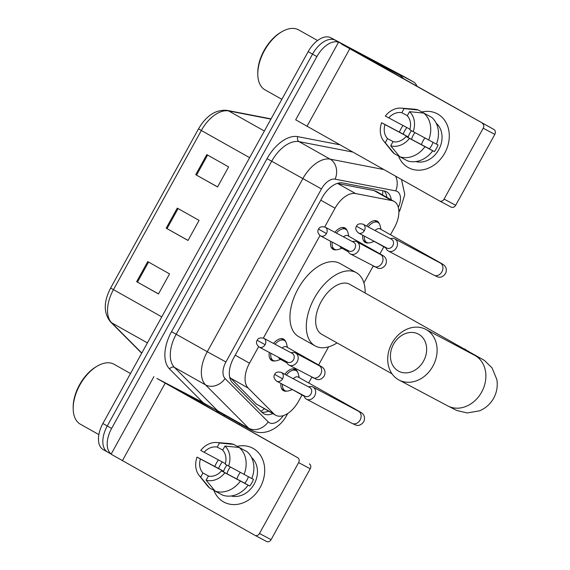 <?xml version="1.0" encoding="UTF-8"?>
<svg xmlns="http://www.w3.org/2000/svg" width="570" height="570" viewBox="0 0 570 570"><rect width="100%" height="100%" fill="white"/><g stroke="black" fill="none" stroke-linecap="round" stroke-linejoin="round"><path stroke-width="0.85" d="M336.222 249.76A12.226 7.011 -60.6 0 1 333.108 249.361A12.226 7.011 -60.6 0 1 333.022 249.311A12.226 7.011 -60.6 0 1 330.678 241.302M334.896 232.296A12.226 7.011 -60.6 0 1 344.921 227.957A12.226 7.011 -60.6 0 1 345.007 228.007A12.226 7.011 -60.6 0 1 347.052 230.508M274.861 360.91A12.226 7.011 -60.6 0 1 271.755 360.511A12.226 7.011 -60.6 0 1 271.669 360.461A12.226 7.011 -60.6 0 1 269.318 352.452M273.536 343.446A12.226 7.011 -60.6 0 1 283.568 339.107A12.226 7.011 -60.6 0 1 283.653 339.157A12.226 7.011 -60.6 0 1 285.691 341.658M368.434 242.906A12.226 7.011 -60.6 0 1 365.327 242.507A12.226 7.011 -60.6 0 1 365.242 242.464A12.226 7.011 -60.6 0 1 362.769 235.26M366.624 226.062A12.226 7.011 -60.6 0 1 377.141 221.11A12.226 7.011 -60.6 0 1 377.226 221.153A12.226 7.011 -60.6 0 1 379.264 223.654M286.625 391.106A12.226 7.011 -60.6 0 1 283.511 390.707A12.226 7.011 -60.6 0 1 283.425 390.664A12.226 7.011 -60.6 0 1 280.96 383.46M284.815 374.262A12.226 7.011 -60.6 0 1 295.324 369.31A12.226 7.011 -60.6 0 1 295.41 369.353A12.226 7.011 -60.6 0 1 297.454 371.854M229.66 377.133L256.215 403.959L275.631 415.216A22.921 13.146 119.4 0 0 275.794 415.302A22.921 13.146 119.4 0 0 298.481 401.408L302.022 394.989M258.602 346.703L249.496 363.204A22.921 13.146 119.4 0 0 248.185 388.056L273.942 413.927A22.921 13.146 119.4 0 0 275.631 415.216M390.478 234.747L394.454 227.551A22.921 13.146 119.4 0 0 394.077 201.41L376.478 191.506L374.005 190.58L337.832 183.576L355.559 193.543A22.921 13.146 119.4 0 0 335.053 208.207L324.722 226.931M319.962 235.553L263.361 338.081M394.077 201.41A22.921 13.146 119.4 0 0 391.732 200.555L355.559 193.543M308.669 382.947L311.847 377.19M318.602 364.957L328.591 346.866M363.902 282.891L373.207 266.04M379.955 253.807L383.838 246.789M391.262 199.821A22.921 13.146 119.4 0 0 386.624 191.869A22.921 13.146 119.4 0 0 384.273 191.014L342.677 182.956A22.921 13.146 119.4 0 0 322.171 197.619L233.736 357.825A22.921 13.146 119.4 0 0 232.425 382.677L262.05 412.431A22.921 13.146 119.4 0 0 263.732 413.72A22.921 13.146 119.4 0 0 263.896 413.806A22.921 13.146 119.4 0 0 272.795 413.62M268.427 411.162A22.921 13.146 -60.6 0 1 261.737 412.124M111.193 454.026A22.921 13.146 -60.6 0 1 111.627 428.412L316.892 56.573A22.921 13.146 -60.6 0 1 339.578 42.679L413.129 81.724A22.921 13.146 -60.6 0 1 413.293 81.809A22.921 13.146 -60.6 0 1 417.012 86.234M239.478 423.489L239.015 424.329M111.164 454.083L107.637 452.096A22.921 13.146 -60.6 0 0 107.801 452.188A22.921 13.146 -60.6 0 1 107.637 452.096A22.921 13.146 -60.6 0 1 107.26 425.961L312.531 54.121A22.921 13.146 -60.6 0 1 335.217 40.221L408.768 79.273A22.921 13.146 -60.6 0 1 408.925 79.358A22.921 13.146 -60.6 0 1 409.089 79.451M384.237 191.007A22.921 13.146 -60.6 0 1 386.895 197.37M103.434 449.73A22.921 13.146 -60.6 0 1 103.277 449.645L107.637 452.096A22.921 13.146 -60.6 0 1 107.26 425.961L312.531 54.121A22.921 13.146 -60.6 0 1 335.217 40.221L408.768 79.273A22.921 13.146 -60.6 0 1 408.925 79.358L413.293 81.809M103.277 449.645A22.921 13.146 -60.6 0 1 102.899 423.503L308.163 51.663A22.921 13.146 -60.6 0 1 330.857 37.77L404.401 76.815A22.921 13.146 -60.6 0 1 404.565 76.9A22.921 13.146 -60.6 0 1 404.721 76.993M147.737 261.623L169.554 273.899L158.474 293.963L136.657 281.687L147.737 261.623M206.803 154.62L228.62 166.896L217.548 186.96L195.731 174.684L206.803 154.62M177.27 208.121L199.087 220.398L188.014 240.462L166.198 228.185L177.27 208.121M188.043 240.405L166.198 228.185M217.576 186.903L195.731 174.684M158.51 293.906L136.657 281.687M260.177 487.435A30.559 25.03 118 0 1 235.453 504.55A30.559 25.03 118 0 1 213.828 490.264A30.559 25.03 118 0 0 224.024 502.149L224.024 502.149A30.559 25.03 118 0 0 260.177 487.435A30.559 25.03 118 0 0 261.388 456.841A30.559 25.03 118 0 0 237.355 446.331A30.559 25.03 118 0 1 252.688 448.17A30.559 25.03 118 0 1 260.177 487.435M214.797 466.488A30.559 25.03 118 0 1 216.543 462.89A30.559 25.03 118 0 1 218.381 459.897A30.559 25.03 118 0 0 216.543 462.89A30.559 25.03 118 0 0 214.797 466.488M199.336 400.61L156.871 378.43L297.732 457.724L173.985 387.7L215.702 409.816A3.819 2.195 119.4 0 0 215.702 409.816L199.336 400.61A3.819 2.195 -60.6 0 1 199.365 400.625A3.819 2.195 -60.6 0 1 199.386 400.639M153.921 376.62L111.1 454.197L254.904 535.301A3.819 3.128 -62 0 0 254.961 535.337A3.819 3.128 -62 0 0 259.478 533.491L271.092 539.662A3.819 3.128 118 0 1 266.575 541.5A3.819 3.128 118 0 1 266.518 541.471L255.018 535.365M309.346 463.895A3.819 3.128 118 0 1 310.222 468.768L298.609 462.605L259.478 533.491M298.609 462.605A3.819 3.128 -62 0 0 297.732 457.724M310.222 468.768L271.092 539.662M219.051 413.1L216.009 410.044A3.819 2.195 119.4 0 0 215.724 409.83L199.365 400.625M236.871 479.028A19.102 15.647 118 0 1 238.659 474.888A19.102 15.647 118 0 1 240.262 472.38M248.378 476.72A15.276 12.511 -62 0 1 246.945 480.061A15.276 12.511 -62 0 1 244.751 483.21L221.523 470.884A15.276 12.511 118 0 1 208.385 476.085L206.112 480.197A19.864 16.266 118 0 0 224.879 472.772L249.767 486.039A22.152 18.147 118 0 0 251.855 482.826A22.152 18.147 118 0 0 253.458 479.349L251.826 478.479M208.884 476.171L202.934 473.014A15.276 12.511 118 0 1 200.398 459L223.625 471.333A15.276 12.511 -62 0 1 225.129 467.792A15.276 12.511 -62 0 1 226.903 465.141M226.945 473.763A15.276 12.511 118 0 1 228.613 469.644A15.276 12.511 118 0 1 230.344 467.037M251.577 457.546A22.152 18.147 118 0 1 254.177 484.058A22.152 18.147 118 0 1 231.171 495.978M202.934 473.014L200.661 477.126A19.864 16.266 118 0 1 199.236 475.601A19.864 16.266 118 0 1 197.049 457.111L218.609 468.504A22.152 18.147 118 0 1 220.219 465.027A22.152 18.147 118 0 1 222.215 461.935M241.402 448.654L233.736 444.415L219.5 442.997L217.227 447.115L222.756 450.051M246.931 451.59A25.208 20.648 118 0 1 251.797 478.536L225.214 464.194A15.276 12.511 118 0 0 222.685 450.179L224.958 446.068L239.193 447.478L246.931 451.59M200.661 477.126L209.653 488.041L214.854 490.806M209.653 488.041A25.208 20.648 118 0 1 207.195 485.533L199.236 475.601M225.385 463.617L200.74 450.428A19.864 16.266 118 0 1 216.799 442.512L229.489 443.538A25.208 20.648 118 0 1 233.736 444.415M239.193 447.478A25.208 20.648 118 0 1 244.06 474.425M216.799 442.512A19.864 16.266 118 0 1 219.5 442.997M224.958 446.068A19.864 16.266 118 0 1 228.57 466.082M197.049 457.111L200.398 459M204.089 452.309A15.276 12.511 118 0 1 217.227 447.115M248.107 485.227A25.208 20.648 118 0 1 222.849 495.223L215.104 491.112L206.112 480.197M240.369 481.116A25.208 20.648 118 0 1 215.104 491.112M221.523 470.884L224.879 472.772M244.751 483.21L249.767 486.039M218.609 468.504L223.625 471.333M80.648 424.358A34.378 19.722 -60.6 0 1 80.406 424.23A34.378 19.722 -60.6 0 1 73.195 408.882A34.378 19.722 -60.6 0 1 97.263 366.104A34.378 19.722 -60.6 0 1 113.879 364.166A34.378 19.722 -60.6 0 1 114.121 364.301L130.494 373.514M73.195 408.882L73.174 407.621A32.853 18.846 -60.6 0 1 96.173 366.738L97.263 366.104M423.546 361.088A21.012 17.207 -62 0 0 418.694 334.262A21.012 17.207 -62 0 0 393.542 344.216A21.012 17.207 -62 0 0 398.394 371.041A21.012 17.207 -62 0 0 423.546 361.088M391.961 343.204A28.65 23.463 118 0 1 425.847 329.403A28.65 23.463 118 0 1 432.865 366.211A28.65 23.463 118 0 1 398.979 380.012A28.65 23.463 118 0 1 391.961 343.204M349.98 284.444A28.65 16.43 119.4 0 0 349.781 284.33A28.65 16.43 119.4 0 0 349.581 284.216A28.65 16.43 119.4 0 0 321.316 301.416A28.65 16.43 119.4 0 0 321.687 334.262L392.053 373.849M337.055 342.912A42.016 24.104 -60.6 0 1 315.431 346.076A42.016 24.104 -60.6 0 1 315.132 345.919A42.016 24.104 -60.6 0 1 314.583 297.74A42.016 24.104 -60.6 0 1 356.036 272.517A42.016 24.104 -60.6 0 1 356.336 272.674A42.016 24.104 -60.6 0 1 365.142 292.973M315.132 345.919L298.773 336.713A42.016 24.104 -60.6 0 1 298.224 288.534A42.016 24.104 -60.6 0 1 339.677 263.312A42.016 24.104 -60.6 0 1 339.969 263.468L356.336 272.674M293.237 378.736A6.876 3.947 -60.6 0 1 298.195 377.055A6.876 3.947 -60.6 0 1 298.245 377.084A6.876 3.947 -60.6 0 1 298.295 377.112M286.325 375.067A11.457 6.576 -60.6 0 1 296.051 370.593A11.457 6.576 -60.6 0 1 296.129 370.635A11.457 6.576 -60.6 0 1 298.302 373.813L299.221 377.632M292.481 389.616L288.741 390.813A11.457 6.576 -60.6 0 1 284.971 390.657A11.457 6.576 -60.6 0 1 284.893 390.607A11.457 6.576 -60.6 0 1 282.535 384.301M303.917 395.651L304.202 396.442A6.876 5.629 -62 0 0 306.432 399.15A6.876 5.629 -62 0 0 306.532 399.2A6.876 5.629 -62 0 0 314.661 395.894A6.876 5.629 -62 0 0 313.08 387.108A6.876 5.629 -62 0 0 312.98 387.059A6.876 5.629 -62 0 0 309.389 386.674L308.577 386.88M305.036 396.243A4.966 4.068 -62 0 0 305.107 396.278A4.966 4.068 -62 0 0 310.978 393.891A4.966 4.068 -62 0 0 309.831 387.55A4.966 4.068 -62 0 0 309.759 387.507L281.345 372.424C277.818 371.54 275.595 372.203 274.669 374.412L282.563 378.808A4.966 4.068 -62 0 0 281.345 372.424M375.046 230.537A6.876 3.947 -60.6 0 1 380.005 228.855A6.876 3.947 -60.6 0 1 380.055 228.884A6.876 3.947 -60.6 0 1 380.105 228.912M368.135 226.867A11.457 6.576 -60.6 0 1 377.86 222.393A11.457 6.576 -60.6 0 1 377.939 222.435A11.457 6.576 -60.6 0 1 380.112 225.613L381.031 229.432M374.291 241.416L370.55 242.613A11.457 6.576 -60.6 0 1 366.788 242.45A11.457 6.576 -60.6 0 1 366.702 242.407A11.457 6.576 -60.6 0 1 364.344 236.094M385.733 247.451L386.018 248.242A6.876 5.629 -62 0 0 388.241 250.95A6.876 5.629 -62 0 0 388.341 250.999A6.876 5.629 -62 0 0 396.478 247.686A6.876 5.629 -62 0 0 394.889 238.908A6.876 5.629 -62 0 0 394.789 238.859A6.876 5.629 -62 0 0 391.198 238.474L390.386 238.68M386.845 248.043A4.966 4.068 -62 0 0 386.916 248.078A4.966 4.068 -62 0 0 392.787 245.691A4.966 4.068 -62 0 0 391.647 239.35A4.966 4.068 -62 0 0 391.576 239.307L363.161 224.224C359.627 223.34 357.404 224.003 356.485 226.212L364.373 230.608A4.966 4.068 -62 0 0 363.161 224.224M282.079 347.985A6.876 3.947 -60.6 0 1 286.439 346.859A6.876 3.947 -60.6 0 1 286.482 346.888A6.876 3.947 -60.6 0 1 286.532 346.916M286.439 361.544L286.724 362.328A6.876 5.629 -62 0 0 288.954 365.035A6.876 5.629 -62 0 0 289.047 365.092A6.876 5.629 -62 0 0 297.219 361.722A6.876 5.629 -62 0 0 295.595 353.001A6.876 5.629 -62 0 0 295.495 352.944A6.876 5.629 -62 0 0 291.904 352.566L291.099 352.773M275.054 344.252A11.457 6.576 -60.6 0 1 284.288 340.39A11.457 6.576 -60.6 0 1 284.366 340.433A11.457 6.576 -60.6 0 1 286.539 343.617L287.458 347.436M280.718 359.421L276.977 360.618A11.457 6.576 -60.6 0 1 273.215 360.454A11.457 6.576 -60.6 0 1 273.13 360.411A11.457 6.576 -60.6 0 1 270.871 353.272M287.551 362.128A4.966 4.068 -62 0 0 287.622 362.171A4.966 4.068 -62 0 0 293.5 359.777A4.966 4.068 -62 0 0 292.353 353.436A4.966 4.068 -62 0 0 292.282 353.4L263.867 338.316C260.34 337.426 258.11 338.088 257.191 340.297L265.086 344.693A4.966 4.068 -62 0 0 263.867 338.316M279.792 358.893A6.876 3.947 -60.6 0 1 279.742 358.872A6.876 3.947 -60.6 0 1 278.552 357.354M343.439 236.835A6.876 3.947 -60.6 0 1 347.793 235.709A6.876 3.947 -60.6 0 1 347.843 235.738A6.876 3.947 -60.6 0 1 347.892 235.759M347.8 250.394L348.085 251.178A6.876 5.629 -62 0 0 350.308 253.885A6.876 5.629 -62 0 0 350.408 253.942A6.876 5.629 -62 0 0 358.573 250.565A6.876 5.629 -62 0 0 356.955 241.851A6.876 5.629 -62 0 0 356.856 241.794A6.876 5.629 -62 0 0 353.265 241.416L352.452 241.616M336.414 233.102A11.457 6.576 -60.6 0 1 345.648 229.24A11.457 6.576 -60.6 0 1 345.726 229.283A11.457 6.576 -60.6 0 1 347.899 232.467L348.819 236.286M342.078 248.271L338.338 249.468A11.457 6.576 -60.6 0 1 334.569 249.304A11.457 6.576 -60.6 0 1 334.49 249.261A11.457 6.576 -60.6 0 1 332.224 242.122M348.911 250.978A4.966 4.068 -62 0 0 348.983 251.021A4.966 4.068 -62 0 0 354.854 248.627A4.966 4.068 -62 0 0 353.706 242.286A4.966 4.068 -62 0 0 353.635 242.25L325.228 227.166C321.694 226.276 319.471 226.938 318.552 229.147L326.439 233.543A4.966 4.068 -62 0 0 325.228 227.166M341.152 247.743A6.876 3.947 -60.6 0 1 341.102 247.722A6.876 3.947 -60.6 0 1 339.912 246.204M444.764 153.045A30.559 25.03 118 0 1 420.04 170.159A30.559 25.03 118 0 1 398.423 155.874A30.559 25.03 118 0 0 408.619 167.765A30.559 25.03 118 0 0 444.764 153.045A30.559 25.03 118 0 0 445.982 122.457A30.559 25.03 118 0 0 421.943 111.948A30.559 25.03 118 0 1 437.276 113.786A30.559 25.03 118 0 1 444.764 153.045M399.392 132.097A30.559 25.03 118 0 1 401.13 128.499A30.559 25.03 118 0 1 402.969 125.514A30.559 25.03 118 0 0 401.13 128.499A30.559 25.03 118 0 0 399.392 132.097M383.931 66.22L341.459 44.047L493.934 129.504L361.394 54.948L400.29 75.425L383.931 66.22A3.819 2.195 -60.6 0 1 383.952 66.234A3.819 2.195 -60.6 0 1 383.981 66.248M338.516 42.237L295.688 119.814L439.499 200.918A3.819 3.128 -62 0 0 439.548 200.946A3.819 3.128 -62 0 0 444.073 199.108L455.686 205.271A3.819 3.128 118 0 1 451.162 207.11A3.819 3.128 118 0 1 451.112 207.081L439.605 200.975M493.934 129.504A3.819 3.128 118 0 1 494.817 134.385L483.203 128.214L444.073 199.108M483.203 128.214A3.819 3.128 -62 0 0 482.32 123.341M494.817 134.385L455.686 205.271M403.646 78.717L400.596 75.653A3.819 2.195 119.4 0 0 400.318 75.439A3.819 2.195 119.4 0 0 400.29 75.425M421.465 144.645A19.102 15.647 118 0 1 423.246 140.505A19.102 15.647 118 0 1 424.849 137.99M432.972 142.336A15.276 12.511 -62 0 1 431.533 145.678A15.276 12.511 -62 0 1 429.338 148.827L406.118 136.494A15.276 12.511 118 0 1 392.979 141.695L390.707 145.806A19.864 16.266 118 0 0 409.467 138.382L434.361 151.649A22.152 18.147 118 0 0 436.442 148.435A22.152 18.147 118 0 0 438.052 144.958L436.413 144.089M393.478 141.787L387.522 138.624A15.276 12.511 118 0 1 384.992 124.609L408.22 136.942A15.276 12.511 -62 0 1 409.716 133.401A15.276 12.511 -62 0 1 411.49 130.758M411.533 139.372A15.276 12.511 118 0 1 413.2 135.254A15.276 12.511 118 0 1 414.939 132.653M436.171 123.156A22.152 18.147 118 0 1 438.765 149.675A22.152 18.147 118 0 1 415.765 161.595M387.522 138.624L385.256 142.742A19.864 16.266 118 0 1 383.831 141.21A19.864 16.266 118 0 1 381.636 122.728L403.197 134.121A22.152 18.147 118 0 1 404.807 130.644A22.152 18.147 118 0 1 406.809 127.545M425.997 114.271L418.33 110.024L404.094 108.614L401.822 112.725L407.351 115.66M431.526 117.206A25.208 20.648 118 0 1 436.392 144.153L409.809 129.81A15.276 12.511 118 0 0 407.279 115.796L409.545 111.677L423.781 113.095L431.526 117.206M385.256 142.742L394.241 153.658L399.442 156.415M394.241 153.658A25.208 20.648 118 0 1 391.79 151.143L383.831 141.21M409.972 129.226L385.327 116.038A19.864 16.266 118 0 1 401.394 108.129L414.084 109.155A25.208 20.648 118 0 1 418.33 110.024M423.781 113.095A25.208 20.648 118 0 1 428.647 140.042M401.394 108.129A19.864 16.266 118 0 1 404.094 108.614M409.545 111.677A19.864 16.266 118 0 1 413.165 131.691M381.636 122.728L384.992 124.609M388.683 117.926A15.276 12.511 118 0 1 401.822 112.725M432.701 150.836A25.208 20.648 118 0 1 407.436 160.833L399.698 156.722L390.707 145.806M424.956 146.725A25.208 20.648 118 0 1 399.698 156.722M406.118 136.494L409.467 138.382M429.338 148.827L434.361 151.649M403.197 134.121L408.22 136.942M265.242 89.975A34.378 19.722 -60.6 0 1 265 89.839A34.378 19.722 -60.6 0 1 257.79 74.499A34.378 19.722 -60.6 0 1 281.858 31.713A34.378 19.722 -60.6 0 1 298.466 29.782A34.378 19.722 -60.6 0 1 298.709 29.911L317.576 40.527M257.79 74.499L257.768 73.238A32.853 18.846 -60.6 0 1 280.768 32.355L281.858 31.713M256.215 403.959L273.942 413.927M382.841 190.736A22.921 18.439 101 0 1 382.47 194.876M264.238 408.811A22.921 18.532 135.1 0 1 260.903 411.284M230.451 378.081L248.185 388.056M235.203 355.16L249.496 363.204M320.76 200.17L335.053 208.207M374.005 190.58L391.732 200.555M398.316 207.366A15.276 8.764 119.4 0 0 397.176 191.413A15.276 8.764 119.4 0 0 395.722 190.9L335.124 179.165A15.276 8.764 119.4 0 0 321.459 188.941L225.934 361.986A15.276 8.764 119.4 0 0 225.057 378.551L268.206 421.893A15.276 8.764 119.4 0 0 269.439 422.812A15.276 8.764 119.4 0 0 283.276 415.637M251.149 430.051A30.559 17.527 -60.6 0 1 250.928 429.93L251.363 430.165C264.231 437.105 280.127 428.17 287.031 414.789L286.19 414.397M395.616 176.23A15.276 12.298 101 0 1 395.722 190.9M224.986 415.338A34.378 19.722 -60.6 0 1 223.504 415.608M203.262 402.819L169.561 368.968A34.378 19.722 -60.6 0 1 171.527 331.683L267.052 158.645A34.378 19.722 -60.6 0 1 297.811 136.65L339.656 144.759M111.627 428.412L102.899 423.503M413.129 81.724L404.401 76.815M339.578 42.679L330.857 37.77M316.892 56.573L308.163 51.663M268.206 421.893A15.276 12.355 135.1 0 1 248.684 428.213L205.535 384.871L174.441 367.386L217.59 410.728A30.559 17.527 119.4 0 0 219.842 412.445L250.928 429.93A30.559 17.527 -60.6 0 1 248.684 428.213L217.59 410.728A3.819 3.092 -44.9 0 0 216.336 410.372M225.057 378.551A15.276 12.355 135.1 0 1 205.535 384.871A30.559 17.527 -60.6 0 1 207.281 351.733L176.194 334.248A30.559 17.527 119.4 0 0 174.441 367.386A3.819 3.092 -44.9 0 0 169.561 368.968M225.934 361.986L207.281 351.733L302.805 178.695A30.559 17.527 -60.6 0 1 330.144 159.144L299.058 141.652A30.559 17.527 119.4 0 0 271.719 161.203L176.194 334.248L171.527 331.683M335.124 179.165A15.276 12.298 101 0 0 330.144 159.144L383.667 169.511M352.573 152.019L299.058 141.652A3.819 3.071 -79 0 1 297.811 136.65M321.459 188.941L267.052 158.645M398.893 212.161L400.005 210.145L398.743 209.532M161.766 316.863L110.63 288.042L198.51 128.856L201.324 130.494L113.451 289.681A30.559 17.527 119.4 0 0 111.699 322.82A7.638 6.177 135.1 0 1 110.594 321.979C103.484 313.172 103.498 301.865 110.63 288.042M198.51 128.856C206.354 115.525 215.902 109.369 227.152 110.38A7.638 6.149 101 0 1 228.663 110.943A30.559 17.527 119.4 0 0 201.324 130.494L249.646 157.676M270.921 119.13L228.663 110.943L264.359 131.022M147.395 342.898L111.699 322.82L141.795 353.044M178.075 208.577L167.003 228.641M148.542 262.079L137.463 282.143M207.608 155.076L196.536 175.14M165.193 383.168L122.365 460.745M349.781 284.33L484.464 360.454L492.053 367.892L496.826 379.463C497.902 386.061 496.848 392.31 493.677 398.195C490.385 404.016 485.661 408.234 479.505 410.835L467.172 412.965L456.834 410.507L447.756 405.904A28.65 23.463 -62 0 0 481.643 392.11A28.65 23.463 -62 0 0 474.625 355.302L425.847 329.403M465.733 349.56A28.65 16.43 119.4 0 0 465.533 349.446A28.65 16.43 119.4 0 0 461.472 348.313M274.669 374.412C273.279 376.535 273.949 378.801 276.692 381.195A4.966 4.068 -62 0 0 282.563 378.808M354.191 408.932A6.876 3.947 -60.6 0 1 355.359 409.21A6.876 3.947 -60.6 0 1 355.409 409.239L360.938 412.416C362.036 413.129 365.961 415.516 363.888 421.444C361.694 424.714 359.093 425.961 356.079 425.199L351.975 423.332A6.876 5.629 -62 0 0 360.112 420.019A6.876 5.629 -62 0 0 360.311 419.634A6.876 5.629 -62 0 0 358.423 411.184L312.98 387.059M356.485 226.212C355.089 228.335 355.758 230.601 358.502 232.995A4.966 4.068 -62 0 0 364.373 230.608M436 260.732A6.876 3.947 -60.6 0 1 437.169 261.01A6.876 3.947 -60.6 0 1 437.219 261.039L442.748 264.216C443.852 264.929 447.771 267.316 445.697 273.244C443.503 276.514 440.902 277.761 437.888 276.999L433.791 275.132A6.876 5.629 -62 0 0 441.921 271.819A6.876 5.629 -62 0 0 442.12 271.434A6.876 5.629 -62 0 0 440.24 262.984L394.789 238.859M257.191 340.297C255.795 342.428 256.471 344.686 259.208 347.087A4.966 4.068 -62 0 0 265.086 344.693M312.41 377.49A6.876 5.629 -62 0 0 312.51 377.547A6.876 5.629 -62 0 0 320.839 373.849A6.876 5.629 -62 0 0 319.058 365.455A6.876 5.629 -62 0 0 318.958 365.399A6.876 5.629 -62 0 0 318.858 365.349M314.718 363.147A6.876 3.947 -60.6 0 1 315.887 363.425A6.876 3.947 -60.6 0 1 315.937 363.453L321.473 366.631C322.57 367.344 326.489 369.731 324.416 375.659C322.228 378.929 319.62 380.176 316.607 379.413L289.047 365.092M318.552 229.147C317.155 231.278 317.825 233.536 320.568 235.937A4.966 4.068 -62 0 0 326.439 233.543M373.77 266.34A6.876 5.629 -62 0 0 373.87 266.397A6.876 5.629 -62 0 0 382.199 262.699A6.876 5.629 -62 0 0 380.411 254.306A6.876 5.629 -62 0 0 380.318 254.248A6.876 5.629 -62 0 0 380.219 254.199M376.079 251.997A6.876 3.947 -60.6 0 1 377.247 252.275A6.876 3.947 -60.6 0 1 377.297 252.303L382.826 255.481C383.931 256.194 387.849 258.581 385.776 264.509C383.582 267.779 380.981 269.026 377.967 268.263L350.408 253.942M349.788 48.785L306.959 126.362M400.005 210.145L404.786 194.57L401.536 179.564M287.031 414.789L287.764 413.457M227.152 110.38L271.056 118.888M141.695 353.222L110.594 321.979M404.565 76.9L408.925 79.358M254.961 535.337L266.575 541.5M98.874 434.611L80.406 424.23M447.756 405.904L398.979 380.012M480.132 358.167L474.625 355.302M298.245 377.084L355.409 409.239M296.129 370.635L292.909 368.826M358.423 411.184L359.371 411.846M291.505 389.068L304.102 396.157M284.893 390.607L281.673 388.797M351.975 423.332L306.532 399.2M276.692 381.195L305.107 396.278M380.055 228.884L437.219 261.039M377.939 222.435L374.725 220.626M440.24 262.984L441.18 263.646M373.314 240.868L385.911 247.957M366.702 242.407L363.489 240.597M433.791 275.132L388.341 250.999M358.502 232.995L386.916 248.078M286.482 346.888L315.937 363.453M319.898 366.061L295.495 352.944M284.366 340.433L281.153 338.623M279.742 358.872L286.988 362.947M273.13 360.411L269.916 358.601M259.208 347.087L287.622 362.171M347.843 235.738L377.297 252.303M381.259 254.911L356.856 241.794M345.726 229.283L342.506 227.473M341.102 247.722L348.348 251.797M334.49 249.261L331.27 247.451M320.568 235.937L348.983 251.021M400.318 75.439L383.952 66.234M439.548 200.946L451.162 207.11M281.858 99.323L265 89.839"/></g></svg>
